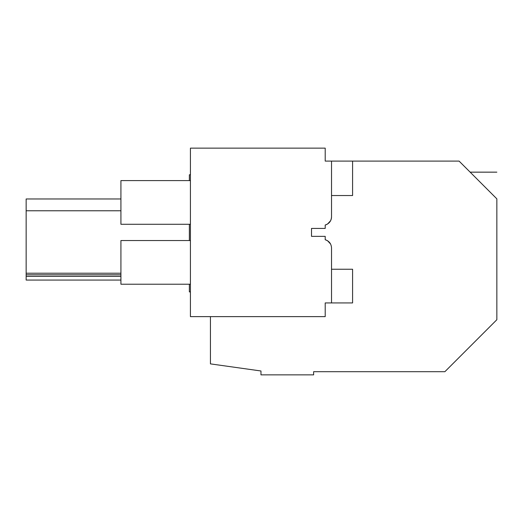<?xml version="1.0" encoding="UTF-8"?>
<svg xmlns="http://www.w3.org/2000/svg" width="523" height="523" viewBox="0 0 523 523"><rect width="100%" height="100%" fill="white"/><g stroke="black" fill="none" stroke-linecap="round" stroke-linejoin="round"><path stroke-width="0.78" d="M210.429 316.624L210.429 363.877L260.97 370.984L260.97 374.86L313.623 374.86L313.623 371.696L444.877 371.696L496.85 319.723L496.85 198.851C496.85 163.895 496.85 163.895 496.85 198.851L459.089 161.097L352.587 161.097L352.587 195.53L331.523 195.53M190.424 291.906L189.365 291.906L189.365 284.218M189.365 240.541L189.365 224.275M189.365 180.598L189.365 174.813L190.424 174.63M473.315 175.316C469.124 171.132 469.124 171.132 473.315 175.316M496.242 198.243L485.749 187.757M120.924 273.215L26.15 273.215L26.15 198.975L120.924 198.975M120.924 276.373L26.15 276.373L26.15 273.215M120.924 274.797L26.15 274.797M120.924 210.769L26.15 210.769M330.562 220.771L327.627 223.962A8.427 8.427 0 0 1 325.208 225.014L325.208 228.414L311.518 228.414L311.518 236.357L311.518 228.414L325.208 228.414L325.208 225.014C329.163 223.726 331.268 221.013 331.523 216.855A8.427 8.427 0 0 1 330.556 220.778L327.627 223.962L330.444 220.981M325.208 239.756L325.208 236.357L311.518 236.357L325.208 236.357L325.208 239.756C329.163 241.044 331.268 243.764 331.523 247.909L331.523 302.935L325.208 302.935L325.208 316.624L190.424 316.624L190.424 148.14L325.208 148.14L325.208 161.097L331.523 161.097L331.523 216.855M26.15 276.373L26.15 280.06L120.924 280.06M331.523 267.135L331.523 247.909M330.444 243.783L327.627 240.809A8.427 8.427 0 0 0 325.228 239.763M190.424 224.275L120.924 224.275L120.924 180.598L190.424 180.598M190.424 240.541L120.924 240.541L120.924 284.218L190.424 284.218M330.562 243.993L327.627 240.809L330.562 243.993M331.523 269.24L352.587 269.24L352.587 302.935L331.523 302.935M352.587 161.097L331.523 161.097M470.151 172.152L496.85 172.152"/></g></svg>
